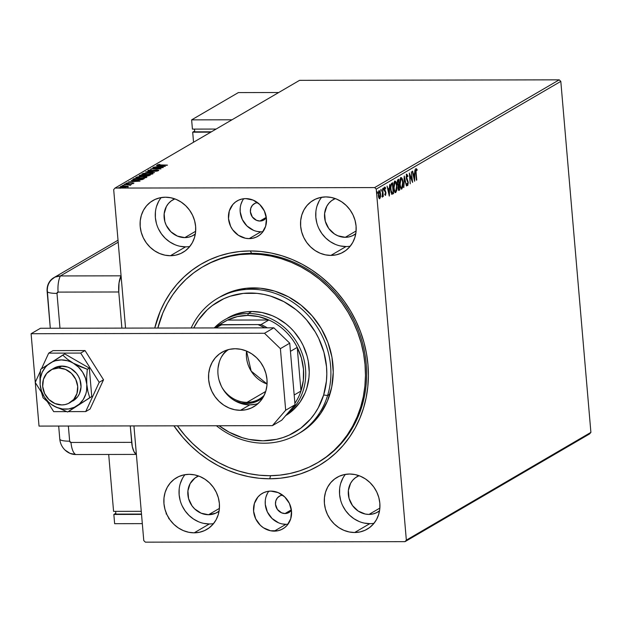 <?xml version="1.0" encoding="UTF-8"?>
<svg xmlns="http://www.w3.org/2000/svg" width="622" height="622" viewBox="0 0 622 622"><rect width="100%" height="100%" fill="white"/><g stroke="black" fill="none" stroke-linecap="round" stroke-linejoin="round"><path stroke-width="0.93" d="M259.949 221.035L266.294 217.327L259.949 221.035L256.536 220.336L252.322 216.946L250.402 211.814L250.767 208.277L252.408 205.276L255.074 203.27L257.508 202.609A9.462 8.545 59.7 0 0 254.39 203.627A9.462 8.545 59.7 0 0 250.845 214.022A9.462 8.545 59.7 0 0 259.949 221.035A9.462 8.545 59.7 0 0 263.922 219.97A9.462 8.545 59.7 0 0 266.348 217.747L263.238 220.32L259.949 221.035M285.024 513.539L291.368 509.83L285.024 513.539L281.618 512.839L277.396 509.449L275.484 504.318L275.841 500.78L277.482 497.779L280.149 495.773L282.59 495.112A9.462 8.545 59.7 0 0 279.465 496.131A9.462 8.545 59.7 0 0 275.927 506.526A9.462 8.545 59.7 0 0 285.024 513.539A9.462 8.545 59.7 0 0 289.005 512.474A9.462 8.545 59.7 0 0 291.43 510.25L288.313 512.831L285.024 513.539M268.774 491.232A20.495 18.52 -120.3 0 0 267.701 512.652A20.495 18.52 -120.3 0 0 285.949 524.315L274.271 531.134A20.495 18.52 59.7 0 1 254.553 515.949A20.495 18.52 59.7 0 1 262.22 493.417A20.495 18.52 59.7 0 1 270.834 491.108L267.172 491.497L263.712 492.647L260.587 494.498L257.928 496.994L254.375 503.493L253.589 511.16L255.689 518.81L260.354 525.295L263.44 527.783L270.531 530.753L277.933 530.745L281.393 529.594L284.511 527.744L287.177 525.248L290.731 518.748L291.516 511.082L289.417 503.431L284.744 496.939L278.221 492.616L270.834 491.108A20.495 18.52 59.7 0 1 290.552 506.292A20.495 18.52 59.7 0 1 282.886 528.824A20.495 18.52 59.7 0 1 274.271 531.134L285.949 524.315A20.495 18.52 -120.3 0 0 288.009 524.191M243.692 198.729A20.495 18.52 -120.3 0 0 242.619 220.149A20.495 18.52 -120.3 0 0 260.875 231.812L249.189 238.63A20.495 18.52 59.7 0 1 229.471 223.438A20.495 18.52 59.7 0 1 237.137 200.914A20.495 18.52 59.7 0 1 245.76 198.605L242.09 198.993L238.63 200.136L235.513 201.994L232.853 204.49L229.3 210.99L228.515 218.649L230.614 226.307L232.659 229.767L238.366 235.279L245.457 238.249L249.189 238.63L252.859 238.234L256.318 237.091L259.436 235.233L262.095 232.745L265.648 226.237L266.441 218.579L264.334 210.92L259.669 204.436L253.146 200.113L245.76 198.605A20.495 18.52 59.7 0 1 265.477 213.789A20.495 18.52 59.7 0 1 257.811 236.321A20.495 18.52 59.7 0 1 249.189 238.63L260.875 231.812A20.495 18.52 -120.3 0 0 262.935 231.687M317.834 462.574A113.531 102.56 -120.3 0 0 360.993 337.808A113.531 102.56 -120.3 0 0 251.677 253.341L250.246 250.946A116.679 105.406 59.7 0 1 367.96 364.663A116.679 105.406 59.7 0 1 269.777 478.792L270.523 475.706L269.777 478.792L280.312 478.225L290.653 476.561L300.69 473.824L310.347 470.038L319.514 465.24L328.105 459.479L336.043 452.8L343.243 445.274L349.65 436.978L355.193 427.99L359.811 418.388L363.473 408.273L366.14 397.738L367.789 386.892L368.395 375.828L367.96 364.663L366.482 353.498L363.979 342.442L360.472 331.604L356.002 321.084L350.606 310.984L344.339 301.406L337.256 292.433L329.435 284.168L320.944 276.673L311.863 270.026L302.284 264.296L292.301 259.537L281.999 255.79L271.495 253.092L260.875 251.475L250.246 250.946L239.711 251.513L229.378 253.177L219.333 255.906L209.684 259.693L200.517 264.49L191.926 270.259L183.988 276.938L176.78 284.456L170.374 292.752L164.838 301.748L160.212 311.35L154.754 328.051A116.679 105.406 59.7 0 1 250.246 250.946L251.677 253.341A113.531 102.56 59.7 0 1 360.877 337.458A113.531 102.56 59.7 0 1 318.417 462.232L317.282 462.892M184.975 474.672A29.957 27.065 -120.3 0 0 182.394 506.339A29.957 27.065 -120.3 0 0 209.357 523.965L194.173 532.829A29.957 27.065 59.7 0 1 165.359 510.631A29.957 27.065 59.7 0 1 176.562 477.704A29.957 27.065 59.7 0 1 189.158 474.322L183.801 474.897L178.739 476.569L174.183 479.282L170.296 482.929L167.225 487.368L165.102 492.43L163.99 497.919L163.951 503.626L164.97 509.332L167.015 514.822L170.016 519.868L173.841 524.299L178.351 527.923L183.373 530.62L188.715 532.276L194.173 532.829L199.53 532.253L204.584 530.582L209.147 527.868L213.035 524.222L216.098 519.782L218.229 514.721L219.333 509.231L219.379 503.525L218.361 497.818L216.308 492.336L213.315 487.283L209.49 482.859L204.98 479.228L199.95 476.53L194.608 474.874L189.158 474.322A29.957 27.065 59.7 0 1 217.972 496.519A29.957 27.065 59.7 0 1 206.768 529.446A29.957 27.065 59.7 0 1 194.173 532.829L209.357 523.965A29.957 27.065 -120.3 0 0 213.54 523.615M321.667 197.26A29.957 27.065 -120.3 0 0 319.094 228.927A29.957 27.065 -120.3 0 0 346.057 246.545L330.873 255.409A29.957 27.065 59.7 0 1 302.051 233.211A29.957 27.065 59.7 0 1 313.263 200.284A29.957 27.065 59.7 0 1 325.858 196.91L320.493 197.485L315.44 199.157L310.883 201.87L306.996 205.517L303.925 209.956L301.794 215.018L300.69 220.507L300.651 226.214L301.67 231.92L303.715 237.402L306.708 242.456L310.541 246.88L315.051 250.51L320.073 253.201L325.415 254.857L330.873 255.409L336.23 254.841L341.284 253.162L345.848 250.448L349.735 246.802L352.798 242.362L354.929 237.301L356.033 231.812L356.079 226.105L355.053 220.398L353.008 214.917L350.015 209.863L346.19 205.439L341.672 201.808L336.65 199.118L331.308 197.462L325.858 196.91A29.957 27.065 59.7 0 1 354.672 219.107A29.957 27.065 59.7 0 1 343.468 252.034A29.957 27.065 59.7 0 1 330.873 255.409L346.057 246.545A29.957 27.065 -120.3 0 0 350.24 246.195M161.215 197.563A29.957 27.065 -120.3 0 0 158.633 229.23A29.957 27.065 -120.3 0 0 185.597 246.848L170.412 255.72A29.957 27.065 59.7 0 1 141.598 233.522A29.957 27.065 59.7 0 1 152.802 200.595A29.957 27.065 59.7 0 1 165.398 197.213L160.041 197.788L154.987 199.46L150.423 202.173L146.535 205.82L143.472 210.259L141.342 215.321L140.238 220.81L140.191 226.517L141.217 232.224L143.262 237.705L146.256 242.759L150.081 247.183L154.598 250.814L159.621 253.512L164.962 255.168L170.412 255.72L175.777 255.144L180.831 253.473L185.387 250.759L189.275 247.113L192.346 242.673L194.476 237.612L195.58 232.123L195.619 226.416L194.6 220.709L192.556 215.22L189.562 210.174L185.729 205.742L181.22 202.119L176.197 199.421L170.856 197.765L165.398 197.213A29.957 27.065 59.7 0 1 194.22 219.41A29.957 27.065 59.7 0 1 183.008 252.338A29.957 27.065 59.7 0 1 170.412 255.72L185.597 246.848A29.957 27.065 -120.3 0 0 189.788 246.506M345.428 474.368A29.957 27.065 -120.3 0 0 342.846 506.036A29.957 27.065 -120.3 0 0 369.81 523.654L354.626 532.518A29.957 27.065 59.7 0 1 325.811 510.32A29.957 27.065 59.7 0 1 337.015 477.393A29.957 27.065 59.7 0 1 349.611 474.018L344.254 474.594L339.2 476.265L334.636 478.979L330.748 482.625L327.685 487.065L325.555 492.126L324.451 497.616L324.404 503.322L325.423 509.029L327.475 514.511L330.469 519.564L334.294 523.988L338.803 527.619L343.834 530.309L349.175 531.966L354.626 532.518L359.982 531.95L365.044 530.271L369.6 527.557L373.488 523.918L376.559 519.479L378.681 514.417L379.793 508.92L379.832 503.214L378.814 497.514L376.769 492.025L373.768 486.972L369.942 482.548L365.433 478.917L360.41 476.227L355.069 474.57L349.611 474.018A29.957 27.065 59.7 0 1 378.425 496.216A29.957 27.065 59.7 0 1 367.221 529.143A29.957 27.065 59.7 0 1 354.626 532.518L369.81 523.654A29.957 27.065 -120.3 0 0 373.993 523.304M369.017 514.417L379.863 508.088L369.017 514.417A20.495 18.52 59.7 0 1 349.307 499.233A20.495 18.52 59.7 0 1 356.974 476.701A20.495 18.52 59.7 0 1 359.026 475.682L355.341 477.782L352.682 480.277L350.583 483.317L348.374 490.533L349.043 498.346L352.487 505.554L358.194 511.066L365.285 514.044L369.017 514.417A20.495 18.52 59.7 0 0 377.64 512.108A20.495 18.52 59.7 0 0 379.537 510.817L376.147 512.878L372.687 514.029L369.017 514.417M184.812 237.612L195.65 231.283L184.812 237.612A20.495 18.52 59.7 0 1 165.094 222.427A20.495 18.52 59.7 0 1 172.76 199.895A20.495 18.52 59.7 0 1 174.813 198.885L171.128 200.984L168.469 203.472L166.369 206.512L164.161 213.735L164.83 221.541L166.23 225.296L170.894 231.781L177.418 236.103L184.812 237.612A20.495 18.52 59.7 0 0 193.426 235.303A20.495 18.52 59.7 0 0 195.324 234.02L191.934 236.08L188.474 237.223L184.812 237.612M345.264 237.309L356.111 230.98L345.264 237.309A20.495 18.52 59.7 0 1 325.547 222.124A20.495 18.52 59.7 0 1 333.213 199.592A20.495 18.52 59.7 0 1 335.266 198.573L331.588 200.673L328.929 203.169L326.83 206.209L324.614 213.424L325.283 221.238L328.735 228.445L334.442 233.958L337.878 235.8L345.264 237.309A20.495 18.52 59.7 0 0 353.879 234.999A20.495 18.52 59.7 0 0 355.776 233.709L352.386 235.769L348.934 236.92L345.264 237.309M208.564 514.728L219.41 508.392L208.564 514.728A20.495 18.52 59.7 0 1 188.847 499.536A20.495 18.52 59.7 0 1 196.513 477.012A20.495 18.52 59.7 0 1 198.566 475.993L194.888 478.093L190.13 483.621L187.914 490.844L188.583 498.65L192.035 505.857L194.655 508.889L201.178 513.212L208.564 514.728A20.495 18.52 59.7 0 0 217.187 512.411A20.495 18.52 59.7 0 0 219.076 511.128L215.694 513.189L208.564 514.728M590.9 432.383L406.345 540.121L376.248 189.111L560.811 81.381L590.9 432.383L589.57 433.931L405.015 541.661L589.57 433.931L590.9 432.383L560.811 81.381L376.248 189.111L406.345 540.121L405.015 541.661L145.369 542.159L405.015 541.661L406.345 540.121L590.9 432.383M380.501 196.91L380.384 192.587L379.202 190.503L378.316 192.447L378.464 196.707L379.506 198.768L380.501 196.91L380.571 193.94L379.07 190.557L378.262 195.285L378.814 197.905L379.77 198.706L380.501 196.91M382.647 188.614L382.406 197.143L382.903 195.51L383.323 196.49L382.647 188.614L382.211 197.003L382.903 195.51L383.323 196.49L382.647 188.614M385.516 195.355L385.904 192.633L384.699 189.15L385.609 187.86L384.971 187.129L384.373 189.43L385.624 193.162L385.477 194.336L384.932 193.807L384.808 194.585L385.516 195.355L385.935 192.937L384.715 189.609L384.987 188.116L385.492 188.691L385.609 187.86L384.87 187.168L384.404 189.834L385.624 193.162L385.407 194.398L384.932 193.807L384.808 194.585L385.415 195.386M391.704 183.327L390.787 184.781L390.53 188.536L391.036 192.307L392.21 194.157L393.578 193.543L392.653 182.767L391.704 183.327C390.647 184.353 390.282 186.406 390.593 189.492L391.953 194.087L393.578 193.543L392.653 182.767L391.704 183.327M398.741 179.222L397.528 180.178L397.178 182.184L398.096 185.698L398.057 189.212L398.842 190.433L399.658 189.998L398.741 179.222L397.917 179.696L397.217 183.319L398.096 185.698L397.909 188.217L399.083 190.332L399.658 189.998L398.741 179.222M404.238 176.01L403.802 187.58L404.44 178.623L406.477 186.017L404.238 176.01L403.802 187.58L404.44 178.623L406.477 186.017L404.238 176.01M411.367 171.843L412.059 179.867L409.323 173.04L410.248 183.817L409.875 175.598L412.604 182.44L411.367 171.843L412.059 179.867L409.323 173.04L410.248 183.817L409.875 175.598L412.604 182.44L411.367 171.843M416.134 172.854L416.087 170.342L416.445 169.798L417.028 170.428L417.113 169.511L416.235 168.718L415.683 170.49L416.437 180.209L415.807 172.854L416.328 169.822L417.028 170.428L417.113 169.511L416.235 168.718L415.807 172.932L416.748 180.022L416.134 172.854M414.602 181.274L414.983 169.736L414.516 173.631L413.373 174.308L412.658 171.097L412.316 171.299L414.602 181.274L414.983 169.736L414.516 173.631L413.373 174.308L412.658 171.097L412.316 171.299L414.602 181.274M406.516 175.311L407.721 176.734L407.931 176.034L406.811 174.214L406.166 176.594L406.438 179.035L407.923 182.479L407.76 184.369L407.006 183.389L406.811 184.198L407.69 185.589L408.226 182.199L406.493 176.702L406.928 175.311L407.721 176.734L407.931 176.034L406.811 174.214L406.197 177.635L407.962 182.845L407.667 184.454L406.998 184.477L407.503 184.454M402.97 182.355L401.649 177.799L400.731 177.799L400.039 179.424L399.93 185.208L400.529 187.751L401.524 189.057L402.768 187.191L402.97 182.355C402.722 179.284 402.037 177.713 400.91 177.659L399.829 184.244C400.078 187.37 400.77 188.94 401.905 188.979L402.97 182.355M396.89 185.908L395.569 181.344L394.651 181.352L393.959 182.969L393.85 188.761L394.449 191.304L395.444 192.61L396.688 190.736L396.89 185.908C396.642 182.829 395.957 181.266 394.83 181.212L393.749 187.797C393.99 190.915 394.69 192.493 395.825 192.525L396.89 185.908M389.333 196.023L389.722 184.485L389.255 188.38L388.105 189.049L387.047 186.04L389.286 196.054L389.722 184.485L389.255 188.38L388.105 189.049L387.047 186.04L389.333 196.023M383.704 188.793L383.432 188.031L383.199 188.466L383.463 189.858L383.704 188.793L383.168 188.793L383.704 188.793L383.37 188.046L383.183 189.096L383.525 189.842L383.704 188.793M381.294 190.2L381.076 189.477L380.788 189.873L381.053 191.265L381.294 190.2L380.757 190.2L381.294 190.2L380.959 189.453L381.107 191.249L381.294 190.2M377.367 192.493L377.15 191.77L376.854 192.167L377.119 193.559L377.367 192.493L376.831 192.493L377.367 192.493L377.025 191.747L377.181 193.543L377.367 192.493M113.686 189.617L125.558 328.105L113.686 189.617L115.016 188.069L299.571 80.339L559.217 79.841L374.662 187.58L115.016 188.069L374.662 187.58L376.248 189.111L374.662 187.58L559.217 79.841L560.811 81.381L559.217 79.841L299.571 80.339L115.016 188.069L113.686 189.617M133.94 425.914L143.775 540.619L133.94 425.914L136.389 454.41L134.018 451.689L132.292 446.604L130.262 425.922L131.67 442.343L70.994 442.46L131.67 442.343A15.768 5.987 -90.1 0 0 136.389 454.41L133.94 425.914M166.121 513.959L166.354 513.166M128.093 186.553L125.364 185.885L120.365 186.569L120.404 186.965L120.365 186.569C120.038 187.02 120.932 187.245 123.055 187.238L128.093 186.553L125.364 185.885L121.228 186.273L120.217 186.864L125.644 187.098L127.945 186.631L128.241 186.273L127.704 186.064L128.14 187.168M124.066 184.485L130.301 185.115L130.861 184.866L130.115 184.656L131.522 184.477L124.066 184.485L130.301 185.115L130.791 184.975L130.115 184.656L131.522 184.477L124.066 184.485M133.831 183.202L131.226 182.915L127.953 183.56L127.121 183.163L127.821 182.806L126.188 183.42L132.198 183.039L132.921 183.443L131.708 183.451L133.893 183.163L132.641 182.852L126.103 183.226L132.525 183.047L131.708 183.451L132.167 183.56L133.94 183.086M133.124 179.198C132.4 179.836 133.543 180.139 136.537 180.1L142.321 179.556L144.281 178.623L134.072 178.646L134.127 179.245L134.072 178.646L132.75 179.509L133.17 179.851L139.048 180.022L142.446 179.525L144.281 178.623L134.072 178.646L133.124 179.198L133.178 179.812L134.025 179.323L132.735 179.595M139.336 175.575L141.272 176.127L146.318 175.964L150.361 175.077L140.152 175.093L139.18 175.692L139.864 176.057L147.492 175.925L150.361 175.077L140.152 175.093L140.261 175.707L140.152 175.093L139.149 175.785M145.657 171.882L154.505 172.659L148.098 171.89L157.179 171.097L145.602 171.913L154.505 172.659L148.098 171.89L157.179 171.097L145.657 171.882M152.787 167.722L160.383 167.707L150.742 168.912L160.95 168.896L153.65 168.725L163.314 167.52L153.098 167.536L160.383 167.707L150.742 168.912L160.95 168.896L153.65 168.725L163.314 167.52L152.787 167.722M157.413 164.869L167.45 165.102L158.789 165.071L159.986 164.503L159.364 164.418L157.413 164.869L158.058 165.258L167.139 165.281L160.678 165.296L158.462 164.861L159.364 164.418L157.273 165.024M165.304 166.354L156.402 165.607L158.913 166.051L157.763 166.719L153.727 167.17L165.304 166.354L156.402 165.607L158.913 166.051L157.763 166.719L153.727 167.17L165.304 166.354M147.989 170.366L149.886 170.871L156.775 170.125L157.685 170.638L156.184 170.825L158.703 170.358L157.047 169.938L150.236 170.863L149.062 170.35L151.138 169.829L147.989 170.366L149.886 170.871L157.21 170.133L157.7 170.335L156.184 170.825L158.812 170.265L156.208 169.962L149.638 170.661L149.062 170.35L151.138 169.829L148.083 170.319L147.904 171.143M142.088 173.81L142.135 174.339L142.088 173.81C141.684 174.432 142.959 174.735 145.89 174.72L152.849 173.779C153.206 173.165 151.923 172.862 148.985 172.885L143.293 173.406L141.917 174.214L145.89 174.72L150.889 174.331L153.035 173.429L149.886 172.893L141.847 174.09M136.008 177.363L136.055 177.884L136.008 177.363C135.604 177.985 136.879 178.281 139.81 178.265L146.769 177.324C147.126 176.71 145.843 176.415 142.905 176.43L137.213 176.959L135.837 177.768L139.359 178.265L144.809 177.884L146.909 176.928L143.363 176.43L135.767 177.643M140.036 181.103L131.141 180.357L133.652 180.8L132.502 181.469L128.466 181.919L139.989 181.134L131.141 180.357L133.652 180.8L132.502 181.469L128.466 181.919L140.036 181.103M125.776 183.902L124.758 184.174L126.367 184.058M123.366 185.309L122.347 185.581L123.957 185.465M119.44 187.611L118.413 187.875L120.023 187.758M145.369 542.159L143.775 540.619L145.369 542.159M173.935 425.837L182.767 437.297L190.589 445.57L199.087 453.065L208.168 459.705L217.747 465.435L227.73 470.201L238.024 473.948L248.536 476.639L259.156 478.264L269.777 478.792A116.679 105.406 59.7 0 1 173.935 425.837M206.302 264.809A113.531 102.56 -120.3 0 0 205.734 265.166A113.531 102.56 -120.3 0 1 206.302 264.809M202.78 266.822A113.531 102.56 59.7 0 1 323.774 282.847A113.531 102.56 59.7 0 1 360.706 407.006L361.88 406.329L360.706 407.006L363.295 396.758L364.889 386.2L365.464 375.431L365.028 364.57L363.582 353.7L361.141 342.947L357.72 332.405L353.366 322.173L348.102 312.353L341.999 303.038L335.102 294.315L327.483 286.275L319.218 278.99L310.378 272.537L301.056 266.97L291.337 262.344L281.315 258.713L271.091 256.093L260.758 254.53L250.417 254.025L240.17 254.585L230.109 256.21L220.343 258.884L210.959 262.577L202.041 267.25L193.691 272.871L185.97 279.371L178.973 286.703L172.745 294.781L167.365 303.536L162.871 312.882L157.84 328.043A113.531 102.56 59.7 0 1 159.318 322.725A113.531 102.56 59.7 0 1 202.78 266.822L203.946 266.138A113.531 102.56 59.7 0 1 251.677 253.341A113.531 102.56 -120.3 0 0 203.363 266.48M342.87 478.201L340.739 483.263M339.635 488.752L339.589 494.459L340.615 500.166M342.66 505.647L345.653 510.701L349.478 515.125L353.996 518.756L359.018 521.446M364.36 523.102L369.81 523.654M158.657 201.396L156.526 206.457M155.422 211.947L155.376 217.653L156.402 223.36M158.447 228.842L161.44 233.895L165.265 238.319L169.783 241.95L174.805 244.648M180.147 246.304L185.597 246.848M319.109 201.085L316.987 206.154M315.875 211.643L315.836 217.35L316.855 223.057M318.899 228.538L321.901 233.592L325.726 238.016L330.235 241.647L335.258 244.337M340.599 245.993L346.057 246.545M182.409 478.505L180.287 483.566M179.175 489.055L179.136 494.762L180.155 500.469M182.207 505.95L185.2 511.004L189.026 515.428L193.535 519.059L198.558 521.757M203.899 523.413L209.357 523.965M158.454 165.553L158.462 164.861M158.828 165.125L157.794 165.351M158.672 166.836L159.823 166.128L162.816 166.377L158.944 166.642L159.823 166.128L162.832 166.548L158.672 166.836M158.96 166.626L158.913 166.051L158.96 166.626M149.016 171.081L149.062 170.35M157.786 170.894L157.661 170.358M149.373 170.638L148.953 170.708M158.509 170.653L157.506 170.56M151.97 173.67L152.732 173.841M143.348 174.02L142.959 174.113M152.88 173.896L151.83 173.647M151.784 173.787L146.209 174.533C143.83 174.549 142.811 174.308 143.146 173.802L148.681 173.064C151.037 173.048 152.071 173.289 151.784 173.787L146.963 174.525L142.959 174.059L144.825 173.351L149.404 173.071L151.752 173.382L152.017 174.199M144.716 175.699L145.338 175.699L144.716 175.699M139.67 176.026L140.207 175.707L139.67 176.026M145.253 176.531L145.773 176.57M140.891 175.917L140.269 175.754L140.883 175.28L144.685 175.272L144.561 175.769L144.522 175.365L141.598 176.127L140.525 175.49L140.883 175.28L144.685 175.272L144.732 175.832L144.685 175.272L140.875 175.917M149 175.264L148.705 175.777L146.629 175.964L145.571 175.357L149 175.264L149.039 175.707L149 175.264L145.338 175.614L149 175.264M145.377 176.205L145.571 175.357M140.315 176.345L140.525 175.49M137.268 177.573L136.879 177.667M145.703 177.34L140.129 178.086C137.75 178.102 136.731 177.853 137.065 177.356L142.601 176.617C144.957 176.601 145.991 176.842 145.703 177.34L140.883 178.071L136.879 177.604L138.745 176.897L142.967 176.617L145.672 176.936L145.937 177.752M136.926 178.195L137.065 177.356M141.629 179.431L136.863 180.1L133.885 179.517L133.924 179.983L134.803 178.825L142.92 178.809L142.757 179.416L142.718 178.934L140.191 179.719L135.394 179.882L133.909 179.564L134.803 178.825L142.92 178.809L141.629 179.431M133.699 181.375L133.652 180.8L133.699 181.562L134.562 180.87L137.548 181.119L133.683 181.383L134.562 180.87L137.563 181.297L133.683 181.383M132.198 183.039L132.898 183.218M126.165 183.187L126.11 183.925M127.106 183.848L127.121 183.163M127.362 183.49L126.888 183.576M124.664 184.058L125.255 184.213M130.115 185.092L130.115 184.656L130.115 185.092M130.791 184.975L130.115 184.656M130.029 185.511L129.928 184.952M122.254 185.465L122.845 185.62M120.699 187.051L121.173 186.911M127.316 186.6L127.759 186.678L127.704 186.064M127.938 186.724L127.285 186.6M121.282 186.888L120.575 187.105M127.176 186.553L123.381 187.23L121.282 186.569L125.038 186.071L127.199 186.857L121.197 186.787L125.986 186.095L127.238 186.336L127.347 187.028M121.212 187.331L121.282 186.569M118.32 187.758L118.911 187.914M143.006 174.65L143.146 173.802M168.803 518.779L168.787 517.986M415.799 168.671L416.235 168.718M415.651 168.718L417.113 169.511L416.499 169.822L415.893 168.686M414.268 173.779L414.229 174.821L414.268 173.779M414.104 178.693L414.081 179.237L414.104 178.693M413.894 174.821L413.187 175.233L413.894 174.821M414.353 178.693L413.21 175.334L414.477 174.821L414.353 178.693L413.599 175.334L414.477 174.821L414.353 178.693M411.803 179.867L411.881 180.777L411.803 179.867M409.463 174.689L409.82 175.598L409.463 174.689M411.531 179.867L412.059 179.867L411.531 179.867M406.384 174.176L406.811 174.214M406.228 174.222L407.348 176.034M407.667 184.454L407.006 183.389L406.811 184.198L407.76 185.558L408.273 182.619L406.306 178.467L407.021 175.287L406.438 175.287M406.928 175.311L406.469 175.295M407.651 184.462L407.332 185.41M407.247 175.661L406.57 174.238M407.27 185.488L407.659 184.392M404.121 178.079L404.238 178.623L404.121 178.079M402.1 187.549L401.322 188.979L401.905 188.979L401.314 188.979L402.185 187.191M401.027 189.065L401.905 188.979M400.607 177.581L401.19 177.581L401.75 179.066M401.936 179.649L400.7 177.589M400.024 179.268L400.731 178.701M400.91 187.93L400.35 187.37M401.796 187.883L400.863 187.238L399.814 184.065L401.019 178.763L400.428 178.763L401.61 178.879L402.574 181.78L402.613 185.706L401.796 187.883C400.887 187.813 400.343 186.538 400.14 184.065L401.019 178.763C401.913 178.825 402.457 180.085 402.652 182.549L401.796 187.883L400.444 187.525M400.871 178.763L400.117 179.097M398.181 179.548L398.267 180.512L398.181 179.548M398.616 184.656L398.702 185.62L398.616 184.656M399.013 189.212L399.075 189.998L399.658 189.998L398.508 190.332L399.083 190.332L398.515 190.332L399.013 189.212M398.251 184.781L397.372 184.617M399.254 189.072L398.616 189.29L397.893 188.007L398.795 185.714L398.212 185.714L398.959 185.62L398.375 185.62L398.959 185.62L399.254 189.072L398.228 188.007L398.29 186.476L398.959 185.62L399.254 189.072M398.927 189.267L398.344 189.267M398.857 184.516L397.606 184.773L398.189 184.773L397.201 183.14L398.158 180.722L397.575 180.722L398.515 180.512L397.932 180.512L398.515 180.512L398.857 184.516L398.072 184.718L397.613 183.739L397.613 181.515L398.515 180.512L398.857 184.516M395.149 192.571L396.02 191.102L395.242 192.525L395.825 192.525L395.234 192.532M394.947 192.618L395.825 192.525M394.527 181.126L395.11 181.126L395.67 182.611M395.856 183.202L394.62 181.134M393.944 182.821L394.651 182.254M394.83 191.475L394.27 190.923M395.716 191.428L394.783 190.791L393.734 187.611L394.939 182.308L394.348 182.308L395.53 182.433L396.494 185.333L396.533 189.259L395.716 191.428C394.807 191.358 394.262 190.091 394.06 187.611L394.939 182.308C395.833 182.37 396.377 183.638 396.572 186.095L395.716 191.428L394.364 191.071M394.791 182.308L394.037 182.643M392.101 183.093L392.187 184.058L392.101 183.093M391.876 194.126L392.995 193.543L392.933 192.766L392.995 193.543L393.578 193.543L391.37 194.087M391.953 194.087L392.964 193.909M391.689 193.007L391.02 192.486M390.74 184.944L392.435 184.058L393.174 192.626L391.448 192.975L392.225 193.007L390.577 189.306L391.285 185.022L390.733 185.022L392.101 184.252L390.702 185.022M391.152 192.703L392.381 192.742L391.448 192.975L392.031 192.968L391.199 191.296L390.834 187.696L391.199 185.208L392.435 184.058L391.518 184.26L392.435 184.058L393.174 192.626L392.031 192.968M389.007 188.528L388.968 189.562L389.007 188.528M388.836 193.442L388.82 193.978L388.836 193.442M388.633 189.57L387.926 189.982L388.633 189.57M389.084 193.442L387.949 190.083L389.216 189.562L389.084 193.442L388.338 190.075L389.216 189.562L389.084 193.442M385.407 194.398L384.932 193.807M384.839 194.398L385.29 194.398M384.287 187.168L385.609 187.86L384.995 188.093L384.691 187.261M384.987 188.116L384.45 188.116L385.492 188.691M384.909 188.691L384.404 188.116M384.458 190.316L384.855 190.316L384.458 190.316M384.272 190.316L385.259 190.931L384.676 190.931L385.726 191.786L385.197 191.98M385.22 192.05L384.458 190.666M384.443 188.101L385.065 188.093M378.471 191.599L379.552 191.607L380.12 193.1L379.684 197.742L378.58 195.09L379.156 191.522L380.252 194.111L379.801 197.532M379.342 198.706L379.77 198.706L379.342 198.706M378.992 190.612L379.537 191.592M379.63 191.895L378.922 190.557M379.311 191.047L379.023 190.635M379.785 197.664L379.109 197.361L378.246 195.09L379.156 191.522L378.674 191.483M379.684 197.742L379.101 197.742M379.156 191.522L378.712 191.483M398.702 184.61L398.189 184.773M242.432 200.712L240.978 204.172M240.224 207.927L240.193 211.83L242.292 219.488L246.957 225.973L253.488 230.303M257.143 231.431L260.875 231.812M267.514 493.215L266.053 496.675M265.299 500.43L265.267 504.341L267.367 511.992L272.039 518.476L278.563 522.807M282.217 523.934L285.949 524.315M327.607 395.499L323.642 395.009A75.69 68.373 59.7 0 1 219.084 425.751L229.153 432.181L242.308 437.686L249.127 439.427L262.904 440.811L276.44 439.35L282.956 437.569L289.214 435.105L300.721 428.247L310.541 419.026L314.685 413.638L318.277 407.799L323.642 395.009L326.426 381.13L326.807 373.954L326.519 366.716L323.93 352.301L318.744 338.446L315.237 331.899L306.568 319.879L301.491 314.522L295.979 309.663L283.873 301.647L270.71 296.142L263.891 294.4L257.003 293.351L243.28 293.39L230.062 296.259L223.803 298.715L212.296 305.581L207.149 309.919L198.332 320.19L193.722 327.973A75.69 68.373 59.7 0 1 282.847 301.11A75.69 68.373 59.7 0 1 323.642 395.009L327.607 395.499A78.838 71.219 59.7 0 1 297.425 434.319A78.838 71.219 59.7 0 1 216.425 425.759A78.838 71.219 -120.3 0 0 327.607 395.499L329.94 394.13L327.607 395.499A78.838 71.219 -120.3 0 0 283.927 297.091A78.838 71.219 -120.3 0 0 191.164 327.981A78.838 71.219 59.7 0 1 217.933 298.14A78.838 71.219 59.7 0 1 301.958 309.274A78.838 71.219 59.7 0 1 327.607 395.499M227.893 317.889A56.765 51.276 59.7 0 1 288.39 325.905A56.765 51.276 59.7 0 1 306.856 387.98L305.083 392.91L300.146 401.96L293.53 409.657L285.49 415.721M360.706 407.006A113.531 102.56 59.7 0 1 317.251 462.916A113.531 102.56 59.7 0 1 177.41 425.829L184.921 435.416L192.54 443.455L200.813 450.74L209.653 457.201L218.975 462.768L228.694 467.386L238.716 471.025L248.94 473.637L259.273 475.208L269.614 475.713L279.861 475.146L289.914 473.521L299.68 470.854L309.072 467.161L317.982 462.48L326.34 456.867L334.053 450.359L341.058 443.035L347.278 434.957L352.666 426.202L357.152 416.857L360.706 407.006M297.425 434.319L299.757 432.959A78.838 71.219 -120.3 0 0 329.94 394.13A78.838 71.219 -120.3 0 0 304.29 307.906A78.838 71.219 -120.3 0 0 220.266 296.78L217.933 298.14M227.528 318.106L236.671 313.923L246.584 311.77L251.708 311.49L262.049 312.524L272.172 315.649L277.031 317.966L286.112 323.976L290.249 327.615L294.058 331.635L300.558 340.654L303.186 345.568L307.074 355.955L308.294 361.328L309.235 372.197L308.947 377.577L306.856 387.98A56.765 51.276 59.7 0 1 285.716 415.589M299.734 432.966L306.071 428.752L311.428 424.235L320.618 413.537L327.475 400.972L331.736 387.008L333.244 372.205L331.938 357.114L327.864 342.325L321.185 328.4L312.158 315.875L301.126 305.231L288.515 296.881L274.807 291.15L260.532 288.243L246.234 288.281L232.465 291.267L219.76 297.083M247.035 402.348A29.172 26.349 -120.3 0 0 264.226 395.242A29.172 26.349 59.7 0 1 259.304 399.06A29.172 26.349 59.7 0 1 247.035 402.348L265.718 391.44L247.035 402.348A29.172 26.349 59.7 0 1 221.968 387.374A29.172 26.349 -120.3 0 0 247.035 402.348L246.763 403.476L247.035 402.348M262.974 397.567A30.12 27.205 59.7 0 1 246.763 403.476L241.282 402.924L235.17 400.933A30.12 27.205 59.7 0 0 246.763 403.476L252.151 402.901L257.236 401.221L262.974 397.567M221.805 323.409A55.187 49.853 59.7 0 1 227.52 320.073A55.187 49.853 59.7 0 1 247.805 315.416L248.256 313.535A56.765 51.276 -120.3 0 0 214.629 327.545A56.765 51.276 59.7 0 1 224.387 319.933A56.765 51.276 59.7 0 1 248.256 313.535L251.755 311.49L248.256 313.535A56.765 51.276 59.7 0 1 301.802 352.581A56.765 51.276 59.7 0 1 286.431 414.757A56.765 51.276 -120.3 0 0 301.802 352.581A56.765 51.276 -120.3 0 0 248.256 313.535L247.805 315.416L237.332 316.606L227.52 320.073L268.875 319.996L258.472 316.567L247.805 315.416A55.187 49.853 59.7 0 1 268.875 319.996A55.187 49.853 59.7 0 1 297.23 347.387L300.97 391.036L303.326 380.361L303.474 369.204L301.413 358.047L297.23 347.387A55.187 49.853 59.7 0 1 300.97 391.036A55.187 49.853 59.7 0 1 294.89 403.297A55.187 49.853 -120.3 0 0 300.97 391.036L294.183 395.001L300.97 391.036L297.23 347.387A55.187 49.853 -120.3 0 0 268.875 319.996L261.053 324.567L219.69 324.645L227.52 320.073L268.875 319.996L261.053 324.567A55.187 49.853 59.7 0 1 267.266 327.833A55.187 49.853 -120.3 0 0 261.053 324.567L221.603 324.847L215.733 327.934A54.238 48.998 59.7 0 1 221.603 324.847L219.69 324.645L227.52 320.073A55.187 49.853 -120.3 0 0 224.596 321.636L216.775 326.208A55.187 49.853 59.7 0 1 219.69 324.645A55.187 49.853 -120.3 0 0 214.038 327.942A55.187 49.853 59.7 0 1 216.775 326.208M290.443 351.344L297.23 347.387L290.443 351.344M264.84 327.841L258.433 324.777A54.238 48.998 59.7 0 1 264.84 327.841M267.063 384.007L251.164 371.093L246.553 351.057A29.172 26.349 -120.3 0 0 267.063 384.007M221.541 356.826A29.172 26.349 59.7 0 1 228.429 349.595A29.172 26.349 -120.3 0 0 221.541 356.826M125.558 328.105L121.08 275.826L125.558 328.105M58.616 367.983L61.881 366.07L58.616 367.983A18.924 17.089 59.7 0 1 76.809 382.001A18.924 17.089 59.7 0 1 69.734 402.792A18.924 17.089 59.7 0 1 61.78 404.93A18.924 17.089 59.7 0 1 43.579 390.911A18.924 17.089 59.7 0 1 50.654 370.113A18.924 17.089 59.7 0 1 58.616 367.983L52.038 369.398L46.697 373.418L43.416 379.412L42.693 386.487L44.628 393.555L48.936 399.542L54.961 403.538L61.78 404.93L65.162 404.564L68.358 403.507L73.691 399.495L76.972 393.493L77.703 386.417L75.76 379.35L71.452 373.363L65.434 369.375L58.616 367.983M224.371 391.222L228.398 395.88L233.149 399.697L238.436 402.535L244.057 404.277L249.803 404.86L240.457 410.31A31.535 28.488 59.7 0 1 210.119 386.946A31.535 28.488 59.7 0 1 221.922 352.285A31.535 28.488 59.7 0 1 235.178 348.732L229.534 349.331L224.215 351.096L219.41 353.949L215.321 357.79L212.094 362.463L209.855 367.789L208.689 373.573L208.642 379.575L209.715 385.586L211.877 391.355L215.025 396.673L219.053 401.33L223.803 405.155L229.09 407.993L234.712 409.735L240.457 410.31L246.094 409.711L251.42 407.946L256.217 405.093L260.315 401.252L263.541 396.579L265.781 391.254L266.947 385.477L266.993 379.467L265.913 373.464L263.759 367.688L260.61 362.369L256.583 357.712L251.832 353.887L246.545 351.057L240.916 349.315L235.178 348.732A31.535 28.488 59.7 0 1 265.508 372.096A31.535 28.488 59.7 0 1 253.714 406.757A31.535 28.488 59.7 0 1 240.457 410.31L249.803 404.86A31.535 28.488 -120.3 0 0 258.099 403.538M40.446 328.268L273.835 327.825L289.743 343.188L295.022 404.774L281.75 420.192L272.405 425.65L39.023 426.093L35.283 382.553L39.023 426.093L272.405 425.65L281.75 420.192L295.022 404.774L285.677 410.225L272.405 425.65L285.677 410.225L280.398 348.647L285.677 410.225L295.022 404.774L289.743 343.188L280.398 348.647L289.743 343.188L273.835 327.825L264.49 333.275L280.398 348.647L264.49 333.275L31.1 333.726L264.49 333.275L273.835 327.825L40.446 328.268L31.1 333.726L40.446 328.268M226.882 350.054A31.535 28.488 -120.3 0 0 220.507 384.31A31.535 28.488 -120.3 0 0 249.803 404.86L255.44 404.253M224.666 352.332L221.44 357.005M219.201 362.338L218.034 368.115M219.061 380.128L221.222 385.904M35.267 382.289L31.1 333.726L35.267 382.289M85.02 350.559L80.697 353.078L48.695 353.14L53.018 350.621L85.02 350.559L103.532 379.778L90.034 409.058L85.712 411.585L90.034 409.058L103.532 379.778L99.209 382.305L103.532 379.778L85.02 350.559L53.018 350.621L48.695 353.14L41.487 368.792L48.695 353.14L80.697 353.078L85.02 350.559M40.43 371.077L35.205 382.421L41.363 392.14L35.205 382.421L40.43 371.077M47.381 401.649L53.71 411.647L66.57 411.616L53.71 411.647L47.381 401.649M68.257 411.616L85.712 411.585L99.209 382.305L80.697 353.078L99.209 382.305L85.712 411.585L68.257 411.616M54.301 367.991L60.738 366.109L67.596 367.042L70.846 368.527A18.924 17.089 59.7 0 1 81 384.878A18.924 17.089 59.7 0 1 73.007 400.887M73.31 363.194L67.401 359.205L62.752 355.1L64.766 353.918L89.327 368.1L87.313 369.274L80.199 366.599L70.449 361.771L67.471 360.737L61.353 359.913L55.389 360.76L52.582 361.802L40.632 369.359L39.987 376.862L40.127 384.59L41.254 391.712L43.073 397.808L47.715 401.913L53.624 405.902L67.627 411.982L91.761 396.541L69.641 410.808L91.761 396.541L89.747 397.715L87.943 391.642L86.808 384.497L86.66 376.8L87.313 369.274L89.327 368.1L91.761 396.541L89.327 368.1L64.766 353.918L47.583 365.028L45.468 367.159L42.195 372.267L40.376 378.215L40.127 384.59L41.472 390.966L44.31 396.898L48.454 401.991L50.934 404.113L56.485 407.317L62.511 408.973L68.607 408.957L74.352 407.286L79.352 404.059L83.27 399.503L85.836 393.928L86.559 390.88L86.808 384.497L85.463 378.129L82.625 372.189L78.473 367.097L73.31 363.194A25.23 22.789 59.7 0 1 86.808 384.497L86.66 376.8L87.313 369.274L73.31 363.194L67.401 359.205L62.752 355.1L40.632 369.359L39.987 376.862L40.127 384.59L41.254 391.712L43.073 397.808L47.715 401.913L53.624 405.902L67.627 411.982L89.747 397.715L87.943 391.642L86.808 384.497A25.23 22.789 59.7 0 1 76.965 405.855A25.23 22.789 59.7 0 1 53.624 405.902A25.23 22.789 59.7 0 1 40.127 384.59A25.23 22.789 59.7 0 1 49.97 363.232A25.23 22.789 59.7 0 1 73.31 363.194M50.724 370.074L53.927 368.201A18.924 17.089 59.7 0 1 70.846 368.527L76.389 373.27L78.465 376.341L79.966 379.731L81.031 386.923L79.422 393.749L77.672 396.704L72.626 401.097M65.007 450.033L70.022 453.36L75.705 454.526A15.768 14.244 59.7 0 1 59.798 439.155L58.678 426.054L59.798 439.155A15.768 3.141 -4.9 0 0 69.664 441.177L68.366 426.039L69.664 441.177L70.994 442.46A15.768 5.987 89.9 0 0 75.705 454.526L136.389 454.41L135.596 445.173L136.389 454.41L75.705 454.526A15.768 5.987 -90.1 0 1 70.994 442.46A1.314 1.19 59.7 0 1 69.664 441.177A15.768 3.141 175.1 0 1 59.798 439.155L60.031 440.835L59.798 439.155A15.768 14.244 -120.3 0 0 59.969 440.485M118.779 291.982L119.012 282.994L121.08 275.826L60.396 275.943L54.915 277.124L52.512 278.555L48.85 282.808L47.148 288.359L50.289 328.253L47.132 291.368A15.768 3.141 -4.9 0 0 56.991 293.39L59.984 328.229L56.991 293.39A15.768 3.141 175.1 0 1 47.132 291.368L47.731 285.475L50.468 280.475L54.915 277.124L60.396 275.943A15.768 14.244 -120.3 0 0 47.132 291.368A15.768 14.244 59.7 0 1 53.764 277.723A15.768 14.244 59.7 0 1 60.396 275.943A15.768 5.987 89.9 0 0 58.103 292.099L56.991 293.39A1.314 1.19 59.7 0 1 58.103 292.099A15.768 5.987 -90.1 0 1 60.396 275.943L118.196 242.207L60.396 275.943L121.08 275.826L60.396 275.943L121.08 275.826L121.865 285.063L121.08 275.826A15.768 5.987 -90.1 0 0 118.779 291.982L58.103 292.099L118.779 291.982L121.881 328.113L118.779 291.982M66.142 451.043A15.768 14.244 -120.3 0 0 75.705 454.526L70.022 453.36L65.862 450.81M113.577 511.37L141.264 511.315L113.577 511.37L108.695 454.464L113.577 511.37M141.497 514.06L115.886 514.106L115.645 511.37L115.886 514.106L141.497 514.06M142.321 523.631L114.635 523.685L113.842 514.448L141.528 514.394L113.842 514.448L114.635 523.685L142.321 523.631M115.816 513.298L113.842 514.448L115.816 513.298M210.819 132.152L192.688 132.183L194.655 131.032L192.688 132.183L210.819 132.152M194.725 131.841L211.402 131.81L194.725 131.841L194.492 129.104L194.725 131.841M193.543 142.228L192.688 132.183L193.543 142.228M192.423 129.104L191.63 119.867L231.99 119.789L191.63 119.867L192.423 129.104L216.106 129.057L192.423 129.104M278.71 92.515L238.35 92.592L191.63 119.867L238.35 92.592L278.71 92.515M132.945 183.163L132.999 183.778M126.406 184.011L126.46 184.625M123.996 185.418L124.05 186.032M120.069 187.712L120.124 188.326M416.406 169.798L415.823 169.798M392.233 194.165L391.65 194.165M385.352 194.414L384.769 194.414M382.406 196.14L381.822 196.14M59.945 440.368C60.699 444.714 62.783 448.291 66.204 451.09M53.826 277.684L118.025 240.209"/></g></svg>
